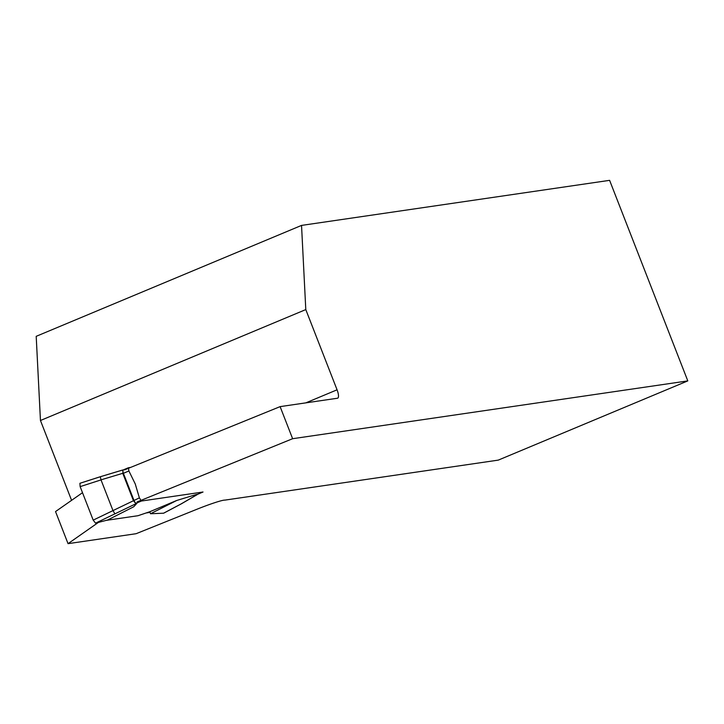 <?xml version="1.0" encoding="UTF-8"?>
<svg xmlns="http://www.w3.org/2000/svg" width="724" height="724" viewBox="0 0 724 724"><rect width="100%" height="100%" fill="white"/><g stroke="black" fill="none" stroke-linecap="round" stroke-linejoin="round"><path stroke-width="1.09" d="M150.022 512.393L146.176 512.954M98.591 522.366A6.905 0.516 158.7 0 0 98.202 522.556L68.047 543.661L136.103 533.706L197.073 509.198A25.901 1.937 -21.3 0 1 224.911 500.112L498.275 460.12L687.8 380.896L292.623 438.708L137.071 501.958M201.905 492.474L197.498 494.374M124.555 469.876L280.116 406.626L337.493 398.227A8.634 2.652 -112.7 0 0 337.701 398.173A8.634 2.652 -112.7 0 0 337.067 389.811L305.79 309.582L40.454 420.499L36.2 336.325L301.537 225.408L305.79 309.582M68.047 543.661L55.531 511.569L82.5 492.7M71.585 500.338L40.454 420.499M280.116 406.626L292.623 438.708M301.537 225.408L609.608 180.339L687.8 380.896M163.85 513.063L181.109 503.922L197.172 494.573L195.914 494.628L176.71 500.483L150.547 513.741L149.768 511.741L137.976 515.714L106.347 520.348M163.588 513.207L150.547 513.741M197.335 494.374L195.914 494.628M93.197 520.131L139.388 497.868L141.452 501.026L135.678 503.442L136.945 503.252L133.741 506.764L107.577 520.022L95.559 523.153L93.197 520.131L80.138 486.628L79.912 483.288L100.292 476.745M136.945 503.252L95.559 523.153M133.406 500.601L135.786 503.56M139.388 497.868L135.261 483.967L128.908 470.989L122.845 473.514L123.035 470.003M122.618 470.166L123.08 469.994M112.89 510.357L101.016 479.903L80.138 486.628M79.912 483.288L100.328 476.718L101.016 479.903M128.908 470.989L128.392 467.758L130.564 467.433M141.452 501.026L203.019 492.012L197.77 494.202A3.457 1.059 -112.7 0 1 197.688 494.23L202.937 492.039M149.768 511.741L176.71 500.483M181.109 503.922L181.615 503.632M112.917 510.411L114.745 513.633M305.863 402.852L337.067 389.811M100.355 476.727L122.465 470.084M136.212 503.225A3.457 1.059 -112.7 0 1 133.877 500.175L123.397 473.297A3.457 1.059 -112.7 0 1 123.152 469.948A3.457 1.059 -112.7 0 1 123.234 469.93L128.32 467.804M133.325 500.393L122.845 473.514M122.772 473.306L100.998 479.849M197.181 494.447L197.688 494.23M197.842 494.166A3.457 1.059 -112.7 0 1 197.77 494.202L197.245 494.429M128.41 467.749L122.6 470.175M163.733 513.162L181.353 503.832M181.398 503.804L197.417 494.483M100.337 476.718L122.664 470.012"/></g></svg>
